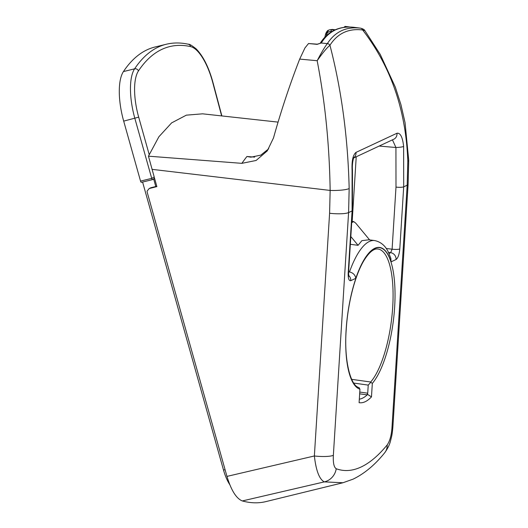 <?xml version="1.0" encoding="UTF-8"?>
<svg xmlns="http://www.w3.org/2000/svg" width="528" height="528" viewBox="0 0 528 528"><rect width="100%" height="100%" fill="white"/><g stroke="black" fill="none" stroke-linecap="round" stroke-linejoin="round"><path stroke-width="0.79" d="M152.552 179.606L141.464 182.318A1.544 0.568 -103.7 0 1 141.425 182.332A1.544 0.568 -103.7 0 1 140.54 181.104L123.691 121.123A46.378 17.081 -103.7 0 1 123.46 120.298A46.378 17.081 -103.7 0 1 123.433 71.57A309.203 113.89 -103.7 0 1 155.054 46.999L166.228 44.266A309.203 113.89 -103.7 0 0 134.607 68.838A3.089 2.726 33.6 0 1 138.448 70.917A43.289 15.946 76.3 0 0 138.686 117.163L149.173 154.493M229.772 484.645A26.281 9.682 -103.7 0 1 223.516 470.065L142.586 182.048M140.54 181.104L151.714 178.372A1.544 0.568 -103.7 0 0 152.599 179.599L152.599 179.599A1.544 0.568 -103.7 0 0 152.638 179.586L154.638 178.662M141.425 182.332L152.599 179.599L154.506 178.187M123.433 71.57L134.607 68.838A46.378 17.081 -103.7 0 0 134.627 117.566A46.378 17.081 -103.7 0 0 134.858 118.391L151.714 178.372L154.183 177.038M299.686 59.096C289.76 84.645 281.035 110.926 273.497 137.94L267.26 150.889L256.106 160.472L241.864 163.343L148.454 156.176L156.869 186.615L149.193 188.529L147.068 191.143L147.18 192.199L226.961 476.401L314.365 455.974L329.597 213.259L330.145 190.43C329.465 145.299 325.136 102.062 317.17 60.72L299.686 59.096L304.946 47.949L308.53 43.534L317.328 44.174A1.544 0.396 95.5 0 0 317.11 44.359L308.53 43.534M336.224 468.752C344.15 471.616 352.433 471.042 361.066 467.016C369.706 462.964 378.411 455.605 387.182 444.939A15.457 13.002 39.4 0 1 384.622 452.872L384.622 452.872C387.79 448.49 389.822 444.246 390.72 440.134C391.684 436.154 392.159 435.171 392.878 427.007L408.111 184.292L408.718 160.301A15.457 2.475 -0.7 0 1 407.801 161.159C405.986 110.365 390.925 66.64 362.637 29.977C348.493 28.235 337.597 33.33 329.947 45.25L329.947 45.256C341.537 90.011 347.945 137.775 349.166 188.562L348.592 212.586L333.359 455.308C332.99 462.818 333.947 467.3 336.224 468.752A15.457 14.593 110 0 1 324.304 481.886L242.312 500.947A309.203 113.89 76.3 0 0 265.914 501.6L342.962 482.75L324.304 481.886C319.354 479.312 316.041 470.672 314.365 455.974A15.457 2.937 -176.4 0 0 333.359 455.308M353.694 157.964L393.809 139.214A6.184 5.735 -115.1 0 0 396.997 134.363A6.184 5.735 -115.1 0 0 396.97 133.241C400.376 132.746 402.6 137.148 403.63 146.441L403.696 186.833L399.795 248.945C399.254 254.516 398.013 258.04 396.079 259.505A6.184 5.735 -115.1 0 0 390.654 252.694L392.099 249.196L395.993 187.09L395.927 147.503L392.449 139.847M353.767 157.799A6.184 5.735 -115.1 0 0 355.997 153.523A6.184 5.735 -115.1 0 0 355.971 152.401L396.97 133.241M358.888 387.519L359.944 389.189A71.485 23.074 -82.6 0 1 346.117 329.908A71.485 23.074 -82.6 0 1 374.774 248.523A71.485 23.074 -82.6 0 1 394.64 307.23A71.485 23.074 -82.6 0 1 372.319 383.407L371.474 396.884A84.863 27.39 -82.6 0 1 359.099 402.673L359.944 389.189M335.61 29.858L332.244 29.423L331.716 29.667L335.082 30.103C329.683 32.716 325.149 36.907 321.479 42.669L321.189 43.019L327.34 43.613C335.168 31.614 346.196 26.459 360.433 28.149L354.262 27.35C347.325 26.539 341.108 27.377 335.61 29.858L332.35 29.403A1.544 0.502 -82.6 0 1 332.442 29.449M329.281 29.865L332.35 29.403A1.544 0.502 -82.6 0 0 332.244 29.423L329.281 29.865L331.716 29.667A1.544 0.502 -82.6 0 0 331.102 31.429C328.792 31.304 327.287 32.373 326.581 34.63L326.311 35.772M242.312 500.947C236.32 498.557 231.205 490.373 226.961 476.401M396.079 259.505L391.05 261.855A71.735 23.153 97.4 0 0 355.793 278.329C355.252 274.976 353.153 272.837 349.49 271.933L348.612 271.814M350.823 236.557L358.076 245.309L361.891 240.643L368.894 239.804L374.583 240.544A77.92 25.153 -82.6 0 0 349.49 271.933L348.579 272.356M358.076 245.309L350.341 244.306M356.228 156.776L352.176 221.417M387.182 444.939C389.789 441.19 391.387 435.514 391.961 427.918A15.457 2.937 3.6 0 0 392.878 427.007M348.592 275.385A6.184 5.735 64.9 0 1 350.77 280.678C348.909 280.988 348.044 278.454 348.19 273.062L352.09 210.956L352.084 170.531C351.648 160.981 352.942 154.935 355.971 152.401M391.961 427.918L407.194 185.203L407.801 161.159M408.718 160.301L405.042 122.588L400.924 104.617L395.347 87.193L380.239 54.424L364.914 30.67L362.624 29.977A3.089 2.785 -83 0 0 360.439 28.149L354.625 27.39A1.544 1.472 -83 0 0 354.618 27.39L354.618 27.39A1.544 1.472 -83 0 0 354.605 27.39L354.638 27.397M241.864 163.343A311.335 100.492 -82.6 0 1 246.913 156.499L250.919 157.179L260.825 155.113L268.686 148.817M343.952 27.383L345.101 26.4L350.09 27.053M148.454 156.176L158.888 136.759L171.62 122.885L186.338 115.157L202.613 113.824L278.084 122.12M246.913 156.499L254.654 157.12M149.193 188.529L150.909 187.724L149.193 188.529M325.69 33.937L328.687 30.142C327.598 30.307 326.561 31.601 325.598 34.03L324.839 37.25M317.328 44.174L320.133 43.336A1.544 1.333 46.3 0 1 321.189 43.019L317.11 44.359M317.17 60.72C321.301 52.78 324.694 47.078 327.34 43.619L327.34 43.613A3.089 2.792 -147.3 0 1 329.947 45.256C326.726 47.962 322.469 53.117 317.17 60.72M351.668 379.342L370.689 382.008A69.94 22.572 97.4 0 0 392.693 307.289A69.94 22.572 97.4 0 0 377.804 249.005C376.603 248.939 371.963 248.015 364.406 259.789C355.311 274.184 347.774 303.019 346.21 329.815C343.847 360.809 350.757 386.39 359.132 387.578M359.766 392.066L367.726 393.188L368.234 385.103L353.727 383.071M359.317 399.168A81.662 26.36 97.4 0 0 367.191 394.885L359.654 393.822M367.726 393.188L367.191 394.885M367.204 394.172L371.474 396.884M372.319 383.407L370.834 382.246L368.234 385.103M369.613 239.897L355.7 223.12L353.76 221.654L351.701 222.618M351.78 221.364L353.892 221.641L351.773 221.397M403.63 146.441A6.184 0.931 176.2 0 1 395.927 147.503L379.15 146.065M353.892 157.575C353.945 156.572 351.846 162.644 352.453 170.207L352.453 170.207A6.184 0.878 176.4 0 1 352.084 170.531M391.05 261.855L390.859 258.357L388.753 253.031C385.803 246.094 381.084 241.93 374.583 240.544M156.776 186.292L150.909 187.724M320.133 43.336L320.186 43.276A1.544 1.399 32.6 0 1 321.479 42.669M320.186 43.276C323.882 37.429 328.502 33.125 334.033 30.367L335.082 30.103M335.148 29.845C340.844 27.35 347.213 26.519 354.248 27.35A1.544 1.393 -83.4 0 0 354.248 27.35L354.618 27.39M190.502 46.583A3.089 2.831 102.5 0 0 188.384 44.246C189.301 43.93 191.895 45.474 196.165 48.893C203.082 56.001 208.606 66.911 212.738 81.635L212.758 82.54A43.289 15.946 76.3 0 0 212.546 81.767A43.289 15.946 76.3 0 0 190.502 46.583A306.115 112.754 76.3 0 0 138.448 70.917M138.686 117.163L123.691 121.123M221.641 115.916L212.758 82.54M223.516 470.065L225.073 469.682M155.786 186.529L153.707 179.137M408.111 184.292A15.457 2.937 3.6 0 1 407.194 185.203L403.696 186.833A6.184 1.175 -176.4 0 1 395.993 187.09M355.793 278.329L350.77 280.678M352.453 170.207L352.453 210.593A6.184 1.175 -176.4 0 1 352.09 210.956L348.592 212.586A15.457 2.937 -176.4 0 1 329.597 213.259M152.018 169.343L330.145 190.43A15.457 2.594 179.2 0 0 349.166 188.562M331.888 31.528L331.102 31.429M388.958 253.486L390.654 252.694L388.463 252.424M386.179 248.477L392.099 249.196A6.184 1.175 -176.4 0 0 399.795 248.945M352.453 210.593L348.559 272.699A6.184 1.175 -176.4 0 1 348.19 273.062M362.624 29.977A3.089 2.792 -83.1 0 0 360.433 28.149M329.947 45.25A3.089 2.792 -147.2 0 0 327.34 43.613M326.581 34.63A1.544 0.376 -166.7 0 1 325.598 34.03M188.384 44.246C180.701 42.537 173.309 42.544 166.228 44.266M212.949 82.427L221.872 115.942M342.962 482.75L353.1 479.147C364.432 473.636 374.939 464.878 384.622 452.872M348.559 272.699L348.764 276.329M364.914 30.67C364.445 29.634 362.974 28.789 360.485 28.156M350.209 27.053L345.101 26.4"/></g></svg>
